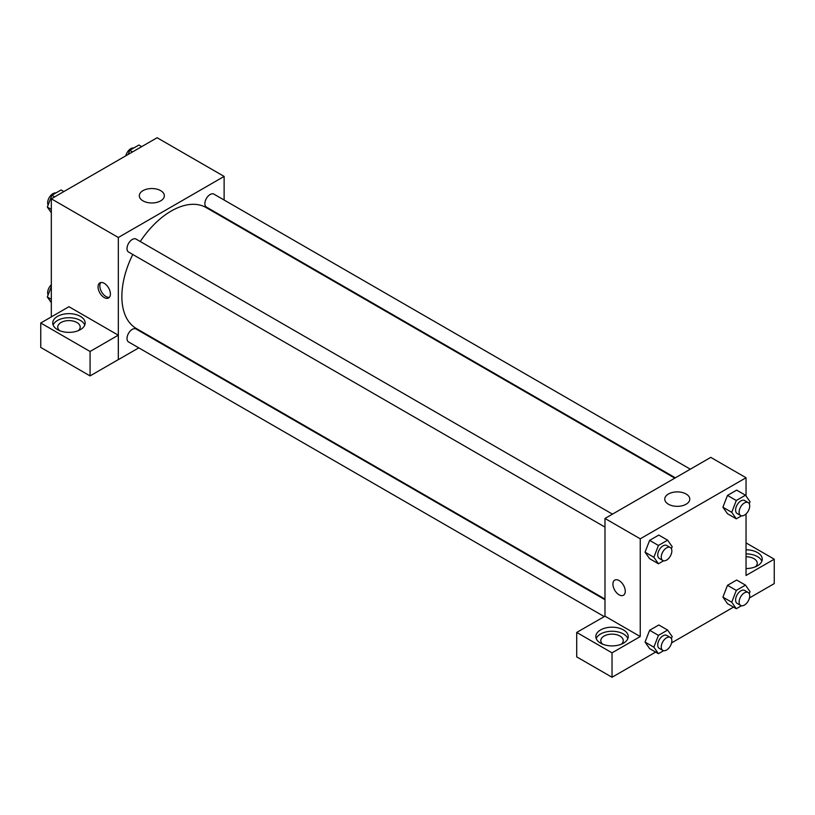 <?xml version="1.0" encoding="UTF-8"?>
<svg xmlns="http://www.w3.org/2000/svg" width="815" height="815" viewBox="0 0 815 815"><rect width="100%" height="100%" fill="white"/><g stroke="black" fill="none" stroke-linecap="round" stroke-linejoin="round"><path stroke-width="1.22" d="M51.325 316.903L51.325 198.809L157.122 137.735L224.125 176.417L224.125 200.032M224.125 217.299L224.125 217.951M142.992 190.649A12.51 7.223 180 0 1 156.623 189.09A12.51 7.223 180 0 1 164.345 195.763A12.51 7.223 180 0 1 151.834 202.976A12.51 7.223 180 0 1 139.324 195.763A12.51 7.223 180 0 1 142.992 190.649M138.784 347.852L118.328 359.66L118.328 237.491L51.325 198.809M118.328 237.491L224.125 176.417M104.228 297.556A8.731 5.043 60 0 1 98.523 289.865A8.731 5.043 60 0 1 99.858 282.876A8.731 5.043 60 0 1 108.589 287.909A8.731 5.043 60 0 1 108.589 297.995A8.731 5.043 60 0 1 104.228 297.556M118.277 335.189L68.959 306.715L40.75 323.005L90.068 351.479L118.277 335.189L118.328 359.66M100.846 282.52A8.731 5.043 -120 0 0 100.571 289.661A8.731 5.043 -120 0 0 106.001 296.528A8.731 5.043 -120 0 0 109.383 297.322M57.498 316.393A16.208 9.362 180 0 1 75.163 314.366A16.208 9.362 180 0 1 85.168 323.005A16.208 9.362 180 0 1 68.959 332.367A16.208 9.362 180 0 1 52.751 323.005A16.208 9.362 180 0 1 57.498 316.393M84.78 325.042A16.208 9.362 0 0 0 73.493 318.095A16.208 9.362 0 0 0 57.498 320.458A16.208 9.362 0 0 0 53.138 325.042M59.587 330.646A11.216 6.479 180 0 1 57.743 327.08A11.216 6.479 180 0 1 64.67 321.09A11.216 6.479 180 0 1 76.895 322.495A11.216 6.479 180 0 1 80.186 327.08A11.216 6.479 180 0 1 78.332 330.646M90.068 351.479L90.068 375.909L118.277 359.619M40.75 323.005L40.75 347.445L90.068 375.909M154.31 338.887L153.74 339.213M612.462 514.143L136.034 239.08A7.478 4.32 120 0 0 128.556 243.4A7.478 4.32 120 0 0 128.556 252.039L604.985 527.101M604.985 599.728L136.034 328.985A7.478 4.32 120 0 0 130.268 330.992A7.478 4.32 120 0 0 127.008 338.52A7.478 4.32 120 0 0 128.556 341.943L604.21 616.568M690.325 469.185L213.897 194.123A7.478 4.32 120 0 0 208.141 196.13A7.478 4.32 120 0 0 204.871 203.658A7.478 4.32 120 0 0 206.419 207.081L675.36 477.824M674.8 478.15L206.134 207.57A69.815 40.312 120 0 0 140.262 241.515M132.784 254.474A69.815 40.312 120 0 0 121.863 296.538A69.815 40.312 120 0 0 136.319 328.506L604.985 599.086M604.985 616.191L576.714 632.44L612.034 652.835L640.244 636.546L604.985 616.191L604.985 518.462L710.772 457.378L746.041 477.743L746.041 496.019M576.714 632.44L576.714 656.88L612.034 677.265L655.657 652.082M671.591 642.882L733.52 607.124M749.454 597.935L774.25 583.611L774.25 559.182L746.041 575.471L746.041 513.929M746.041 556.777A11.216 6.479 180 0 1 753.977 558.672A11.216 6.479 180 0 1 757.257 563.257A11.216 6.479 180 0 1 755.413 566.812M761.862 561.219A16.208 9.362 0 0 0 746.041 553.894M746.041 549.819A16.208 9.362 180 0 1 762.249 559.182A16.208 9.362 180 0 1 746.041 568.534M602.662 644.186A11.216 6.479 180 0 1 600.808 640.621A11.216 6.479 180 0 1 612.034 634.141A11.216 6.479 180 0 1 623.251 640.621A11.216 6.479 180 0 1 621.407 644.186M627.856 638.583A16.208 9.362 0 0 0 616.558 631.635A16.208 9.362 0 0 0 600.573 633.999A16.208 9.362 0 0 0 596.213 638.583M600.573 629.934A16.208 9.362 180 0 1 618.239 627.907A16.208 9.362 180 0 1 628.243 636.546A16.208 9.362 180 0 1 612.034 645.908A16.208 9.362 180 0 1 595.826 636.546A16.208 9.362 180 0 1 600.573 629.934M612.034 652.835L612.034 677.265M746.041 542.892L774.25 559.182M736.312 590.406L727.489 585.323L736.658 580.036L727.489 585.323L722.915 597.13L727.489 603.64L722.915 597.13L731.727 602.214L736.312 590.406L745.47 585.119L750.055 591.639L749.25 593.697M741.497 515.834L736.312 518.829L727.489 513.735L722.905 507.225L727.489 495.408L736.658 490.121L727.489 495.408L736.312 500.502L745.47 495.214L750.055 501.724L749.25 503.792M663.624 560.781L658.449 563.776L649.626 558.693L645.042 552.183M658.449 563.776L653.864 557.266L658.449 545.459L649.626 540.365L658.795 535.078L649.626 540.365L645.052 552.173L649.626 558.693M663.624 650.696L658.449 653.691L653.864 647.171L658.449 635.364L649.626 630.27L658.795 624.983L649.626 630.27L645.052 642.077L649.626 648.597L645.042 642.098M640.244 636.546L640.244 538.817L746.041 477.743M686.118 494.012A12.51 7.223 180 0 1 689.785 499.116A12.51 7.223 180 0 1 677.275 506.339A12.51 7.223 180 0 1 664.765 499.116A12.51 7.223 180 0 1 672.487 492.443A12.51 7.223 180 0 1 686.118 494.012M640.244 538.817L604.985 518.462M614.724 580.127A8.731 5.043 -120 0 0 613.389 587.116A8.731 5.043 -120 0 0 619.094 594.807A8.731 5.043 60 0 1 613.389 587.116A8.731 5.043 60 0 1 614.724 580.127A8.731 5.043 60 0 1 623.455 585.16A8.731 5.043 60 0 1 623.455 595.245A8.731 5.043 60 0 1 619.084 594.807A8.731 5.043 -120 0 0 623.455 595.235M658.449 545.459L667.607 540.162L672.192 546.682L671.387 548.74M670.297 547.527L666.762 545.49A7.478 4.32 120 0 0 661.006 547.497A7.478 4.32 120 0 0 657.736 555.025A7.478 4.32 120 0 0 659.284 558.448L662.809 560.486A7.478 4.32 120 0 0 670.297 556.166A7.478 4.32 120 0 0 670.297 547.527A7.478 4.32 120 0 0 664.531 549.534A7.478 4.32 120 0 0 661.26 557.063A7.478 4.32 120 0 0 662.809 560.486M653.864 557.266L645.052 552.173M667.607 540.162L658.795 535.078M736.312 518.829L731.727 512.309L736.312 500.502M748.16 502.58L744.635 500.542A7.478 4.32 120 0 0 738.869 502.539A7.478 4.32 120 0 0 735.599 510.068A7.478 4.32 120 0 0 737.147 513.501L740.672 515.528A7.478 4.32 120 0 0 748.16 511.209A7.478 4.32 120 0 0 748.16 502.58A7.478 4.32 120 0 0 742.394 504.577A7.478 4.32 120 0 0 739.124 512.105A7.478 4.32 120 0 0 740.672 515.528M727.489 513.735L722.915 507.215L731.727 512.309M745.47 495.214L736.658 490.121M658.449 635.364L667.607 630.077L672.192 636.596L671.387 638.654M670.297 637.442L666.762 635.405A7.478 4.32 120 0 0 661.006 637.411A7.478 4.32 120 0 0 657.736 644.94A7.478 4.32 120 0 0 659.284 648.363L662.809 650.401A7.478 4.32 120 0 0 670.297 646.081A7.478 4.32 120 0 0 670.297 637.442A7.478 4.32 120 0 0 664.531 639.439A7.478 4.32 120 0 0 661.26 646.967A7.478 4.32 120 0 0 662.809 650.401M658.449 653.691L649.626 648.597M653.864 647.171L645.052 642.077M667.607 630.077L658.795 624.983M741.497 605.739L736.312 608.734L731.727 602.214M748.16 592.485L744.635 590.447A7.478 4.32 120 0 0 738.869 592.454A7.478 4.32 120 0 0 735.599 599.983A7.478 4.32 120 0 0 737.147 603.406L740.672 605.443A7.478 4.32 120 0 0 748.16 601.124A7.478 4.32 120 0 0 748.16 592.485A7.478 4.32 120 0 0 742.394 594.492A7.478 4.32 120 0 0 739.124 602.02A7.478 4.32 120 0 0 740.672 605.443M736.312 608.734L727.489 603.64M745.47 585.119L736.658 580.036M51.325 212.786L47.321 207.071L51.895 195.264L61.064 189.976L63.845 191.586M51.325 209.394L47.321 207.071M54.687 196.873L51.895 195.264M55.878 192.972A7.478 4.32 120 0 0 50.449 195.814A7.478 4.32 120 0 0 47.657 202.803A7.478 4.32 120 0 0 48.116 205.013M128.149 154.463L129.758 150.317L138.927 145.019L141.708 146.629M132.55 151.926L129.758 150.317M133.742 148.014A7.478 4.32 120 0 0 125.785 155.828M51.325 302.691L47.321 296.986L51.325 286.636M51.325 299.299L47.321 296.986M51.325 284.781A7.478 4.32 120 0 0 47.657 292.717A7.478 4.32 120 0 0 48.116 294.928"/></g></svg>
